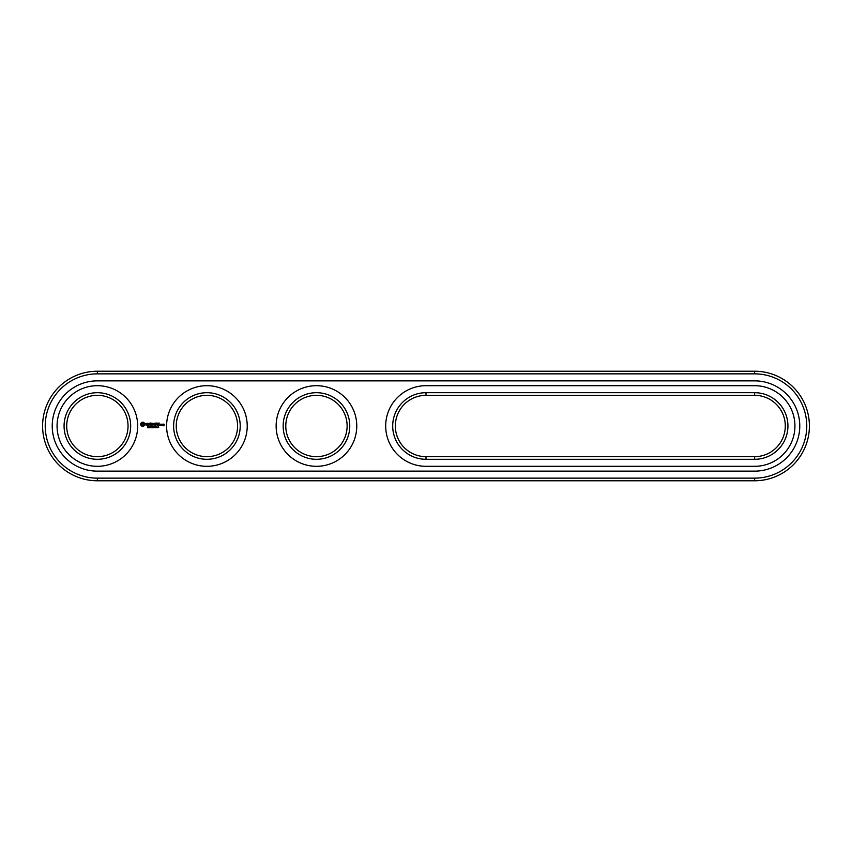 <?xml version="1.0" encoding="UTF-8"?>
<svg xmlns="http://www.w3.org/2000/svg" width="852" height="852" viewBox="0 0 852 852"><rect width="100%" height="100%" fill="white"/><g stroke="black" fill="none" stroke-linecap="round" stroke-linejoin="round"><path stroke-width="1.28" d="M754.627 480.773A54.773 54.773 0 0 0 809.4 426A54.773 54.773 0 0 0 754.627 371.227L97.373 371.227A54.773 54.773 0 0 0 42.6 426A54.773 54.773 0 0 0 97.373 480.773L754.627 480.773L754.627 478.142A52.142 52.142 0 0 0 806.769 426A52.142 52.142 0 0 0 754.627 373.858L97.373 373.858A52.142 52.142 0 0 0 45.231 426A52.142 52.142 0 0 0 97.373 478.142L754.627 478.142M754.627 471.135A45.135 45.135 0 0 0 799.762 426A45.135 45.135 0 0 0 754.627 380.865L97.373 380.865A45.135 45.135 0 0 0 52.238 426A45.135 45.135 0 0 0 97.373 471.135L754.627 471.135M426 395.328A30.672 30.672 0 0 0 395.328 426A30.672 30.672 0 0 0 426 456.672L754.627 456.672A30.672 30.672 0 0 0 785.299 426A30.672 30.672 0 0 0 754.627 395.328L426 395.328L426 392.697A33.303 33.303 0 0 0 392.697 426A33.303 33.303 0 0 0 426 459.303L754.627 459.303A33.303 33.303 0 0 0 787.93 426A33.303 33.303 0 0 0 754.627 392.697L426 392.697M285.782 426A30.672 30.672 0 0 0 331.79 452.561A30.672 30.672 0 0 0 331.79 399.439A30.672 30.672 0 0 0 285.782 426M176.247 426A30.672 30.672 0 0 0 222.255 452.561A30.672 30.672 0 0 0 222.255 399.439A30.672 30.672 0 0 0 176.247 426M66.701 426A30.672 30.672 0 0 0 112.709 452.561A30.672 30.672 0 0 0 112.709 399.439A30.672 30.672 0 0 0 66.701 426M283.152 426A33.303 33.303 0 0 0 333.111 454.84A33.303 33.303 0 0 0 333.111 397.16A33.303 33.303 0 0 0 283.152 426M173.616 426A33.303 33.303 0 0 0 223.565 454.84A33.303 33.303 0 0 0 223.565 397.16A33.303 33.303 0 0 0 173.616 426M64.07 426A33.303 33.303 0 0 0 114.019 454.84A33.303 33.303 0 0 0 114.019 397.16A33.303 33.303 0 0 0 64.07 426M148.024 427.15L147.417 427.693L148.237 427.576L148.056 426.777M147.971 427.299L147.545 426.703M149.206 427.118L148.514 426.65L148.514 427.757L149.206 427.118M150.271 426.65L150.271 427.757L149.569 426.767L149.43 427.757L149.43 426.65L150.133 427.555L150.271 426.65M151.88 426.692L152.061 427.555L151.581 426.65L152.061 427.555L151.251 427.757L151.581 426.65M152.796 427.267L153.211 427.757L152.295 427.757L152.295 426.65L152.796 427.267M153.424 427.64L153.424 426.767L154.18 426.905M154.191 427.683L153.456 427.406L153.999 426.777M155.692 427.64L155.405 426.618L155.117 427.64L155.692 427.64L155.117 427.64L155.405 426.618L155.692 427.64M156.704 427.629L156.108 427.757L156.363 426.65L156.704 427.629M157.311 427.086L157.492 427.757L157.492 427.044M158.749 427.31L157.918 427.438L158.451 426.65L158.749 427.31M141.975 422.23L140.718 423.487L140.718 425.031L141.975 426.298L143.53 426.298L144.787 425.031L144.787 423.487L143.53 422.23L141.975 422.23M145.948 423.391L145.948 424.094L147.46 424.626L146.065 425.18L147.726 425.148L147.726 424.434L146.214 423.902L147.609 423.348L145.948 423.391M148.088 423.327L148.749 423.327L148.887 425.467L149.025 423.327L149.814 423.199L148.088 423.327M163.264 424.126L163.914 425.574L163.126 425.702L164.053 425.83L164.18 424.253L163.264 424.126M161.71 425.34L161.71 424.253L160.794 424.126L160.666 425.34L161.71 425.34M162.082 424.126L162.082 425.467L162.998 424.424L162.082 424.126M150.303 423.061L150.176 425.34L151.635 425.467L150.442 425.201L150.442 424.392L151.507 424.264L150.442 424.126L150.442 423.327L151.773 423.199L150.303 423.061M154.169 423.125L153.339 424.541L152.252 423.199L152.391 425.467L152.519 423.689L153.339 424.935L154.159 423.678L154.425 425.329L154.169 423.125M156.438 423.061L154.968 423.199L155.107 425.467L155.245 424.392L156.31 424.264L155.245 424.126L155.245 423.327L156.438 423.061M157.119 423.061L157.119 425.467L157.119 423.061M159.292 423.061L157.833 423.199L157.961 425.467L159.43 425.329L158.099 425.201L158.099 424.392L159.164 424.264L158.099 424.126L158.099 423.327L159.292 423.061M754.627 466.31A40.31 40.31 0 0 0 794.937 426A40.31 40.31 0 0 0 754.627 385.69L426 385.69A40.31 40.31 0 0 0 385.69 426A40.31 40.31 0 0 0 426 466.31L754.627 466.31M276.144 426A40.31 40.31 0 0 0 336.615 460.911A40.31 40.31 0 0 0 336.615 391.089A40.31 40.31 0 0 0 276.144 426M166.598 426A40.31 40.31 0 0 0 227.069 460.911A40.31 40.31 0 0 0 227.069 391.089A40.31 40.31 0 0 0 166.598 426M57.063 426A40.31 40.31 0 0 0 117.523 460.911A40.31 40.31 0 0 0 117.523 391.089A40.31 40.31 0 0 0 57.063 426M153.541 426.852L153.541 427.544M155.117 427.64L155.117 426.756M157.705 427.566L157.151 427.757M155.628 427.001L155.522 427.629M142.753 423.188L143.828 424.264L142.753 425.34L141.677 424.264L142.753 423.188M160.932 424.392L161.443 425.201L160.932 424.392M754.627 371.227L754.627 373.858M97.373 480.773L97.373 478.142M97.373 371.227L97.373 373.858M426 456.672L426 459.303M754.627 395.328L754.627 392.697M754.627 456.672L754.627 459.303"/></g></svg>
